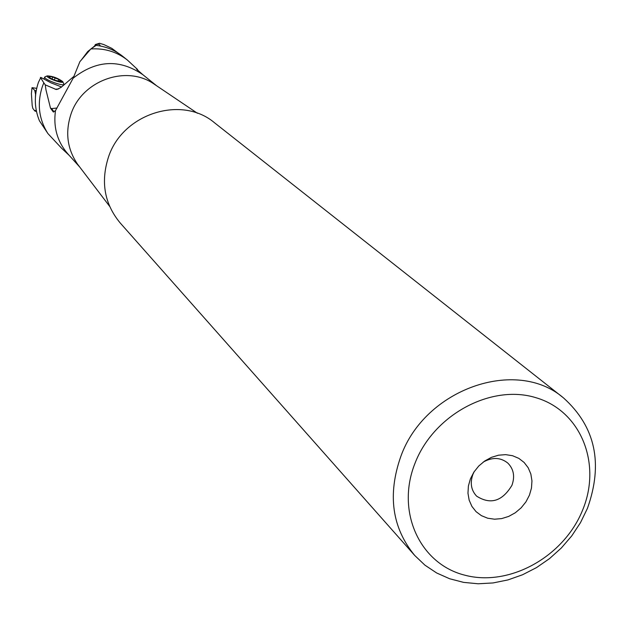 <?xml version="1.0" encoding="UTF-8"?>
<svg xmlns="http://www.w3.org/2000/svg" width="627" height="627" viewBox="0 0 627 627"><rect width="100%" height="100%" fill="white"/><g stroke="black" fill="none" stroke-linecap="round" stroke-linejoin="round"><path stroke-width="0.94" d="M99.952 45.943L100.046 45.183L98.674 44.196L99.497 43.271L103.87 44.58L111.802 48.342L117.907 52.895M94.779 45.975L95.359 44.533L94.591 46.053L96.119 45.387L90.837 48.953C104.584 48.083 116.747 51.767 127.344 60.012L137.556 69.472M95.375 44.564L98.674 44.196M127.344 60.012L122.618 56.234C114.898 50.136 106.065 46.523 96.119 45.387M36.531 111.684L35.183 110.415L34.775 110.948L36.452 111.551M61.571 86.981L51.053 82.874L40.841 77.403L38.412 82.403C34.007 95.539 34.344 108.33 39.423 120.784L47.958 133.629L61.697 148.325L69.197 155.378M47.958 133.629C38.772 119.114 36.915 103.384 42.393 86.455L43.819 82.819L45.246 84.857L45.959 89.826L50.497 108.15L53.311 112.006L55.513 110.548C53.154 127.203 57.292 141.686 67.935 153.983L79.778 167.095M79.112 166.233L77.599 164.243C67.277 149.108 65.051 132.462 70.929 114.294C81.737 80.726 125.855 64.644 153.615 83.736L155.692 85.139M137.838 70.475L137.438 69.346L136.561 69.166L142.823 74.668C119.6 58.797 96.378 59.965 73.171 78.163L55.513 110.548M54.032 111.849L51.586 108.589L57.057 108.032M51.586 108.589L50.497 108.15M73.861 76.392L61.07 87.388L57.002 89.449M45.246 84.857L56.258 89.52M40.426 77.45L43.819 82.819M94.599 46.045L87.725 51.539L81.008 60.411M73.171 78.163L79.895 61.65L90.837 48.953M474.231 471.582L472.891 474.427C469.882 482.986 471.12 490.22 476.598 496.129C490.518 504.954 502.305 501.341 511.953 485.282C515.081 476.442 513.701 469.035 507.807 463.079C500.581 457.31 492.36 456.989 483.166 462.123M470.415 478.824L468.393 486.019L467.969 493.253L469.161 500.166L471.904 506.397L476.05 511.648L481.395 515.653L487.657 518.208L494.523 519.203L501.655 518.6L508.693 516.413L515.3 512.768L521.139 507.839L525.928 501.882L529.431 495.173L531.477 488.057L531.955 480.878L530.842 473.988L528.185 467.742L524.109 462.444L518.819 458.368L512.572 455.719L505.683 454.646L498.496 455.202L491.38 457.365L484.695 461.025L478.777 465.994L473.934 472.037L470.415 478.824M414.933 463.455C395.692 511.828 419.933 564.041 464.873 575.202C509.547 587.06 563.955 556.658 582.64 510.033L582.687 509.923C601.959 463.471 580.79 410.716 535.787 397.651C491.074 383.865 433.594 414.8 414.972 463.345L414.933 463.455M400.825 456.425C424.863 388.928 516.186 357.053 563.508 397.918C595.438 426.681 603.409 463.494 587.436 508.356L580.508 522.62L571.769 535.873L561.369 547.959L549.526 558.61L536.485 567.615L522.534 574.771L507.956 579.92L493.057 582.945L478.158 583.776L463.588 582.373L449.653 578.752L436.674 572.984L424.941 565.17L414.729 555.467C392.032 527.832 387.376 494.86 400.778 456.55L400.825 456.425M563.508 397.918L214.575 122.821C181.72 94.795 122.516 113.55 108.44 157.165C100.539 181.955 104.435 203.846 120.11 222.859L414.729 555.467M34.775 110.948L32.816 108.4L32.196 105.501L31.405 93.635L32.016 87.67L34.744 90.359L35.621 94.693M36.687 88.336L32.016 87.67M34.744 90.359L36.162 90.946M63.766 83.814L63.899 84.23C64.244 86.691 46.077 80.389 44.783 77.583L45.175 76.768M62.684 81.541L62.708 81.581C64.581 84.292 48.373 78.939 47.15 76.439L47.182 75.898C52.409 76.063 57.582 77.944 62.684 81.541M58.758 79.41L52.762 77.043L48.389 76.212L50.019 77.38L49.314 77.74L54.698 80.17L61.47 81.784L59.831 80.601L60.521 80.24L58.758 79.41L58.186 80.954M55.176 89.261L58.624 88.924M35.402 97.459L35.535 94.567M99.387 43.381L95.68 44.509M55.16 77.826L54.377 79.942M52.072 78.884L52.762 77.043M60.937 81.369L60.795 81.761M49.784 76.463L49.58 76.996M53.914 111.896L53.311 112.006M153.615 83.736L197.434 113.275M77.599 164.243L109.592 206.291M156.601 85.742L142.823 74.668M95.359 44.533L99.552 43.255M62.763 81.698L63.797 83.869M47.182 75.898L44.823 76.925M43.992 79.018L44.666 77.192M63.452 85.437L63.836 84.41M59.487 81.314L59.792 80.491M49.831 78.101L50.035 77.544"/></g></svg>
